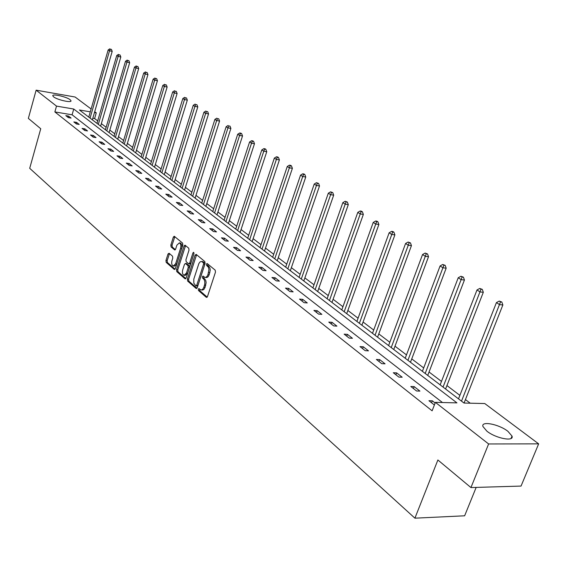 <?xml version="1.0" encoding="UTF-8"?>
<svg xmlns="http://www.w3.org/2000/svg" width="567" height="567" viewBox="0 0 567 567"><rect width="100%" height="100%" fill="white"/><g stroke="black" fill="none" stroke-linecap="round" stroke-linejoin="round"><path stroke-width="0.85" d="M198.287 289.135L198.485 290.517L206.282 297.299L207.465 296.598L215.481 272.125L215.177 270.133L207.104 263.478L206.431 264.08L206.636 265.455L208.358 267.199L208.975 269.481L207.947 274.662L207.061 276.384L205.871 277.327L204.864 277.369L203.014 276.051L202.341 276.646L202.554 278.021L204.049 279.432L204.807 281.565L204.758 284.195L203.844 287.228L202.979 288.929L201.802 289.857L200.81 289.907L198.946 288.553L198.287 289.135M199.591 289.071L199.726 290.616L207.203 297.115M207.763 263.981L207.876 265.576L208.897 266.419L207.65 266.306M203.666 276.561L203.794 278.135L204.8 278.992L203.56 278.879M70.138 99.721L71.003 100.77C71.796 103.13 57.175 99.849 53.603 96.844L52.788 95.823C52.086 93.477 66.523 96.73 70.138 99.721M507.897 431.303L512.022 436.094C514.304 441.969 495.749 438.376 486.883 431.168L482.935 426.49C480.844 420.671 498.974 424.208 507.897 431.303M169.101 253.258L168.016 253.981L165.947 260.536L166.209 262.415L174.211 269.375L175.309 268.666L182.843 244.994L182.567 243.087L174.253 236.248L173.346 237.091L170.83 245.064L171.092 246.943L174.721 249.955L175.628 249.119L176.89 245.15L179.342 242.889C180.788 243.725 181.199 245.504 180.582 248.24L175.628 263.811L173.219 266.022C171.773 265.179 171.354 263.393 171.971 260.657L172.793 258.077L172.524 256.192L169.101 253.258M90.288 111.827L79.43 109.991L464.004 403.045L484.771 403.548L538.65 443.862L521.052 486.075L470.943 487.57L437.88 459.993L414.916 518.174L29.704 168.307L40.746 128.737L28.35 118.397L36.132 90.174L75.12 97.021L91.11 108.984M470.943 487.57L488.612 443.961L435.406 402.357L456.931 402.875L73.738 109.027L56.509 106.107L36.132 90.174M442.458 402.527L72.094 114.796L54.871 111.933L432.118 410.82L435.406 402.357M54.871 111.933L56.509 106.107M187.358 279.134L187.642 281.069L196.076 288.419L197.238 287.71L205.098 263.492L204.8 261.529L196.225 254.413L195.076 255.157L187.358 279.134L188.591 279.24L188.875 281.175L196.976 288.227M184.998 278.766L176.784 271.621L176.514 269.708L184.062 246.007L184.998 245.157L188.74 248.204L189.017 250.125L185.919 259.821L186.196 261.741L188.761 263.853L189.697 263.017L192.95 252.882L193.609 252.287L193.949 253.711L186.125 278.057L184.998 278.766L185.607 278.822M538.65 443.862L488.612 443.961M414.916 518.174L464.635 515.8L476.167 487.414M470.213 403.194L465.436 399.572M459.887 395.369L446.938 385.553M441.48 381.421L429.049 372.002M423.691 367.933L411.748 358.89M406.482 354.892L395.008 346.196M389.827 342.277L378.791 333.913M373.703 330.051L363.086 322.006M358.075 318.215L347.862 310.468M342.936 306.733L333.098 299.284M328.243 295.605L318.774 288.426M313.998 284.804L304.869 277.887M300.17 274.322L291.367 267.659M286.739 264.144L278.255 257.716M273.691 254.257L265.505 248.055M261.011 244.646L253.116 238.664M248.679 235.305L241.06 229.529M236.687 226.219L229.33 220.641M225.021 217.374L217.912 211.987M213.667 208.769L206.799 203.56M202.603 200.385L195.969 195.353M191.83 192.22L185.416 187.358M181.334 184.268L175.132 179.562M171.106 176.514L165.103 171.964M161.127 168.952L155.323 164.55M151.403 161.581L145.783 157.321M141.906 154.387L136.47 150.262M132.643 147.363L127.377 143.373M123.599 140.51L118.496 136.647M114.768 133.819L109.828 130.077M106.142 127.277L101.358 123.656M97.708 120.891L94.611 118.538L92.825 118.241M94.724 111.685L96.262 112.84L94.476 112.535M94.611 118.538L96.262 112.84M72.094 114.796L73.738 109.027M68.522 116.072L71.088 118.078L68.359 117.624L65.8 115.618L68.522 116.072L68.132 117.447M76.58 122.38L79.203 124.428L76.46 123.982L73.838 121.933L76.58 122.38L76.184 123.769M84.83 128.829L87.516 130.934L84.745 130.495L82.066 128.39L84.83 128.829L84.426 130.24M93.271 135.442L96.021 137.59L93.229 137.157L90.493 135.003L93.271 135.442L92.86 136.86M101.918 142.204L104.732 144.408L101.925 143.975L99.112 141.771L101.918 142.204L101.5 143.642M110.771 149.135L113.655 151.396L110.827 150.971L107.95 148.71L110.771 149.135L110.345 150.588M119.843 156.237L122.798 158.554L119.949 158.129L117 155.812L119.843 156.237L119.41 157.704M129.141 163.516L132.175 165.883L129.297 165.472L126.278 163.098L129.141 163.516L128.695 164.997M138.674 170.979L141.778 173.41L138.887 172.999L135.782 170.568L138.674 170.979L138.22 172.474M148.448 178.626L151.637 181.121L148.717 180.717L145.542 178.222L148.448 178.626L147.987 180.143M158.476 186.472L161.744 189.031L158.803 188.641L155.542 186.075L158.476 186.472L158.002 188.01M168.768 194.531L172.12 197.153L169.157 196.763L165.812 194.141L168.768 194.531L168.286 196.076M179.328 202.795L182.772 205.488L179.789 205.112L176.351 202.412L179.328 202.795L178.832 204.361M190.172 211.285L193.716 214.05L190.703 213.681L187.174 210.91L190.172 211.285L189.669 212.873M201.313 220.003L204.949 222.845L201.923 222.491L198.294 219.642L201.313 220.003L200.803 221.605M212.767 228.962L216.502 231.889L213.447 231.534L209.719 228.607L212.767 228.962L212.235 230.585M224.532 238.175L228.373 241.181L225.297 240.84L221.463 237.835L224.532 238.175L223.993 239.82M236.637 247.651L240.585 250.742L237.488 250.416L233.547 247.318L236.637 247.651L236.085 249.31M249.09 257.397L253.158 260.579L250.033 260.26L245.972 257.071L249.09 257.397L248.523 259.076M261.904 267.426L266.093 270.7L262.946 270.402L258.765 267.121L261.904 267.426L261.33 269.127M275.101 277.752L279.411 281.126L276.242 280.842L271.94 277.461L275.101 277.752L274.513 279.474M288.688 288.39L293.132 291.87L289.943 291.594L285.506 288.114L288.688 288.39L288.086 290.141M302.7 299.355L307.279 302.941L304.068 302.686L299.496 299.092L302.7 299.355L302.083 301.127M317.144 310.659L321.865 314.359L318.633 314.118L313.912 310.411L317.144 310.659L316.506 312.452M332.035 322.318L336.911 326.131L333.658 325.912L328.789 322.091L332.035 322.318L331.39 324.133M347.415 334.353L352.447 338.293L349.166 338.088L344.141 334.147L347.415 334.353L346.749 336.188M363.291 346.777L368.486 350.845L365.183 350.668L359.995 346.593L363.291 346.777L362.604 348.641M379.684 359.613L385.057 363.816L381.74 363.66L376.375 359.45L379.684 359.613L378.983 361.498M396.638 372.88L402.194 377.225L398.849 377.098L393.3 372.739L396.638 372.88L395.915 374.794M414.172 386.602L419.92 391.102L416.554 390.996L410.813 386.488L414.172 386.602L413.428 388.544M434.379 404.994L428.936 400.72L432.316 400.798L435.144 403.017M432.316 400.798L431.551 402.768M201.405 289.95L202.795 290.035L204 289.29L205.091 287.334L203.844 287.228M204.8 278.992L205.835 280.715L206.133 282.706L205.091 287.334M205.445 277.426L206.863 277.511L208.089 276.753L209.188 274.775L207.947 274.662M208.897 266.419L209.939 268.134L210.244 270.126L209.188 274.775M196.593 254.725L188.591 279.24M195.891 285.86L196.699 285.357L203.588 264.123L203.383 262.748L201.661 261.507L200.165 261.826L198.897 263.471L193.786 279.184L193.836 283.231L195.891 285.86M197.132 285.959L197.94 285.463L196.699 285.357M202.348 261.578L204.623 262.868L204.829 264.243L197.94 285.463M185.87 278.567L178.003 271.728L176.784 271.621M185.572 245.582L177.733 269.821L178.003 271.728M188.931 263.875L189.995 263.974L190.895 263.23M182.716 269.835C182.085 272.607 182.517 274.428 184.013 275.293L186.465 273.067L188.244 267.532L187.96 265.604L185.402 263.485L184.481 264.321L182.716 269.835M184.459 275.328L185.239 275.399L187.642 273.337M189.506 267.553L189.194 265.717L187.96 265.604M186.465 263.584L189.194 265.717M173.644 266.058L174.438 266.136L176.649 264.463M181.957 247.779L181.773 244.342L180.157 242.981M174.834 236.68L172.042 245.192L172.311 247.07L175.366 249.65M169.483 253.584L167.159 260.65L167.421 262.528L175.061 269.169M464.061 403.052L502.865 304.954L499.605 304.663L496.43 302.601L458.505 398.856M461.51 401.145L500.512 301.899L501.816 302.02L499.236 301.077L500.512 301.899M496.43 302.601L499.236 301.077M501.816 302.02L502.865 304.954M445.584 389.012L483.318 292.267L480.072 291.955L477.003 289.957L440.141 384.865M443.047 387.077L480.979 289.248L482.276 289.376L479.753 288.454L480.979 289.248M477.003 289.957L479.753 288.454M482.276 289.376L483.318 292.267M427.738 375.411L464.437 280.006L461.205 279.673L458.235 277.745L422.387 371.335M425.193 373.476L462.112 277.029L463.409 277.164L460.928 276.257L462.112 277.029M458.235 277.745L460.928 276.257M463.409 277.164L464.437 280.006M410.473 362.256L446.179 268.156L442.969 267.808L440.098 265.944L405.214 358.252M407.928 360.314L443.876 265.214L445.166 265.356L442.728 264.47L443.876 265.214M440.098 265.944L442.728 264.47M445.166 265.356L446.179 268.156M393.76 349.52L428.524 256.695L425.328 256.334L422.557 254.526L388.593 345.579M391.223 347.585L426.242 253.796L427.525 253.945L425.137 253.073L426.242 253.796M422.557 254.526L425.137 253.073M427.525 253.945L428.524 256.695M377.579 337.188L411.444 245.61L408.268 245.227L405.582 243.477L372.498 333.318M375.042 335.26L409.183 242.74L410.451 242.896L408.105 242.045L409.183 242.74M405.582 243.477L408.105 242.045M410.451 242.896L411.444 245.61M361.902 325.245L394.901 234.873L391.747 234.476L389.146 232.782L356.905 321.432M359.372 323.31L392.662 232.038L393.923 232.201L392.881 231.527L391.62 231.364L392.662 232.038M389.146 232.782L391.62 231.364M393.923 232.201L394.901 234.873M346.706 313.664L378.884 224.475L375.744 224.064L373.228 222.427L341.788 309.915M344.183 311.737L375.744 224.064L376.658 221.669L377.913 221.839L376.906 221.187L375.645 221.017L376.658 221.669M373.228 222.427L375.645 221.017M377.913 221.839L378.884 224.475M331.971 302.438L363.355 214.397L360.236 213.972L357.791 212.384L327.131 298.745M329.448 300.517L360.236 213.972L361.151 211.626L362.398 211.796L361.42 211.165L360.173 210.995L361.151 211.626M357.791 212.384L360.173 210.995M362.398 211.796L363.355 214.397M317.676 291.544L348.301 204.623L345.197 204.184L342.829 202.646L312.906 287.908M315.16 289.624L345.197 204.184L346.111 201.887L347.351 202.058L345.161 201.271L346.111 201.887M342.829 202.646L345.161 201.271M347.351 202.058L348.301 204.623M303.799 280.97L333.694 195.14L330.611 194.694L328.314 193.198L299.107 277.391M301.29 279.056L330.611 194.694L331.525 192.433L332.758 192.617L330.604 191.837L331.525 192.433M328.314 193.198L330.604 191.837M332.758 192.617L333.694 195.14M290.325 270.7L319.519 185.941L316.457 185.48L314.231 184.034L285.697 267.17M287.823 268.793L316.457 185.48L317.364 183.269L318.59 183.446L316.471 182.687L317.364 183.269M314.231 184.034L316.471 182.687M318.59 183.446L319.519 185.941M277.228 260.721L305.755 177.003L302.714 176.543L300.553 175.132L272.677 257.248M274.74 258.821L302.714 176.543L303.621 174.36L304.84 174.551L303.969 173.984L302.757 173.8L303.621 174.36M300.553 175.132L302.757 173.8M304.84 174.551L305.755 177.003M264.505 251.025L292.388 168.328L289.368 167.853L287.263 166.485L260.019 247.602M262.025 249.133L289.368 167.853L290.269 165.713L291.481 165.904L290.637 165.358L289.425 165.167L290.269 165.713M287.263 166.485L289.425 165.167M291.481 165.904L292.388 168.328M252.138 241.599L279.396 159.894L276.391 159.412L274.35 158.08L247.708 238.225M249.657 239.713L276.391 159.412L277.298 157.307L278.496 157.506L277.674 156.974L276.476 156.775L277.298 157.307M274.35 158.08L276.476 156.775M278.496 157.506L279.396 159.894M240.103 232.427L266.766 151.694L263.783 151.205L261.798 149.915L235.737 229.103M237.637 230.549L263.783 151.205L264.683 149.135L265.873 149.334L265.08 148.816L263.889 148.625L264.683 149.135M261.798 149.915L263.889 148.625M265.873 149.334L266.766 151.694M228.395 223.504L254.477 143.72L251.521 143.224L249.586 141.97L224.093 220.23M225.935 221.633L251.521 143.224L252.414 141.19L253.598 141.389L252.825 140.892L251.642 140.694L252.414 141.19M249.586 141.97L251.642 140.694M253.598 141.389L254.477 143.72M216.998 214.822L242.527 135.96L239.593 135.463L237.708 134.237L212.753 211.59M214.553 212.958L239.593 135.463L240.486 133.465L241.655 133.663L240.904 133.174L239.728 132.976L240.486 133.465M237.708 134.237L239.728 132.976M241.655 133.663L242.527 135.96M205.899 206.36L230.897 128.411L227.977 127.908L226.148 126.71L201.717 203.177M203.461 204.51L227.977 127.908L228.87 125.938L230.032 126.143L228.87 125.938M226.148 126.71L228.132 125.463M230.032 126.143L230.897 128.411M195.091 198.124L219.571 121.062L216.672 120.551L214.893 119.389L190.959 194.977M192.667 196.281L216.672 120.551L217.558 118.616L218.72 118.822L217.558 118.616M214.893 119.389L216.842 118.149M218.72 118.822L219.571 121.062M184.551 190.101L208.543 113.896L205.665 113.386L203.929 112.252L180.483 186.997M182.142 188.258L205.665 113.386L206.544 111.479L207.699 111.685L206.544 111.479M203.929 112.252L205.849 111.026M207.699 111.685L208.543 113.896M174.289 182.276L197.791 106.922L194.935 106.405L193.241 105.299L170.27 179.215M171.886 180.448L194.935 106.405L195.813 104.526L196.962 104.739L195.813 104.526M193.241 105.299L195.14 104.087M196.962 104.739L197.791 106.922M164.274 174.643L187.323 100.125L184.481 99.601L182.829 98.523L160.305 171.624M161.886 172.829L184.481 99.601L185.359 97.751L186.493 97.963L185.359 97.751M182.829 98.523L184.693 97.326M186.493 97.963L187.323 100.125M154.507 167.201L177.11 93.491L174.289 92.967L172.68 91.918L150.595 164.217M152.133 165.394L174.289 92.967L175.16 91.145L176.287 91.358L175.16 91.145M172.68 91.918L174.516 90.727M176.287 91.358L177.11 93.491M144.982 159.944L167.145 87.027L164.352 86.503L162.779 85.475L141.119 156.995M142.622 158.143L164.352 86.503L165.217 84.71L166.337 84.922L165.217 84.71M162.779 85.475L164.586 84.299M166.337 84.922L167.145 87.027M135.683 152.856L157.435 80.72L154.656 80.188L153.125 79.196L131.863 149.95M133.33 151.07L154.656 80.188L155.514 78.423L156.627 78.636L155.514 78.423M153.125 79.196L154.904 78.026M156.627 78.636L157.435 80.72M126.611 145.939L147.952 74.568L145.195 74.029L143.699 73.058L122.833 143.068M124.272 144.16L145.195 74.029L146.052 72.293L147.151 72.505L146.052 72.293M143.699 73.058L145.45 71.903M147.151 72.505L147.952 74.568M117.745 139.184L138.695 68.557L135.96 68.019L134.499 67.069L114.017 136.349M115.42 137.412L135.96 68.019L136.81 66.304L137.909 66.523L136.81 66.304M134.499 67.069L136.229 65.928M137.909 66.523L138.695 68.557M109.084 132.593L129.659 62.696L126.937 62.15L125.513 61.229L105.405 129.786M106.773 130.828L126.937 62.15L127.788 60.463L128.872 60.676L127.788 60.463M125.513 61.229L127.221 60.088M128.872 60.676L129.659 62.696M100.628 126.143L120.828 56.962L118.127 56.424L116.738 55.516L96.992 123.372M98.325 124.386L118.127 56.424L118.978 54.751L120.055 54.971L118.978 54.751M116.738 55.516L118.418 54.389M120.055 54.971L120.828 56.962M92.357 119.843L112.202 51.363L109.523 50.824L108.162 49.939L88.764 117.107M90.068 118.099L109.523 50.824L110.367 49.173L111.437 49.393L110.367 49.173M108.162 49.939L109.821 48.826M111.437 49.393L112.202 51.363M199.726 290.616L198.485 290.517M207.876 265.576L206.636 265.455M203.794 278.135L202.554 278.021M205.75 285.314L204.503 285.208M209.854 272.741L208.606 272.628M206.948 297.356L206.282 297.299M196.31 255.285L195.076 255.157M196.721 288.468L196.076 288.419M188.875 281.175L187.642 281.069M204.829 264.243L203.588 264.123M204.623 262.868L203.383 262.748M203.56 261.989L202.32 261.869M177.733 269.821L176.514 269.708M185.289 246.135L184.062 246.007M190.923 263.131L189.697 263.017M194.027 252.995L192.95 252.882M187.691 273.181L186.465 273.067M189.47 267.645L188.244 267.532M186.827 263.712L185.6 263.591M176.819 263.924L175.628 263.811M181.773 248.36L180.582 248.24M175.083 249.905L174.53 249.849M172.311 247.07L171.092 246.943M172.042 245.192L170.83 245.064M174.558 237.226L173.346 237.091M174.792 269.431L174.211 269.375M167.421 262.528L166.209 262.415M167.159 260.65L165.947 260.536M169.228 254.101L168.016 253.981M512.022 436.094L511.051 438.468M197.281 286.044L196.168 285.952M202.901 261.628L201.661 261.507M186.628 263.598L185.402 263.485M180.561 243.023L179.342 242.889"/></g></svg>
